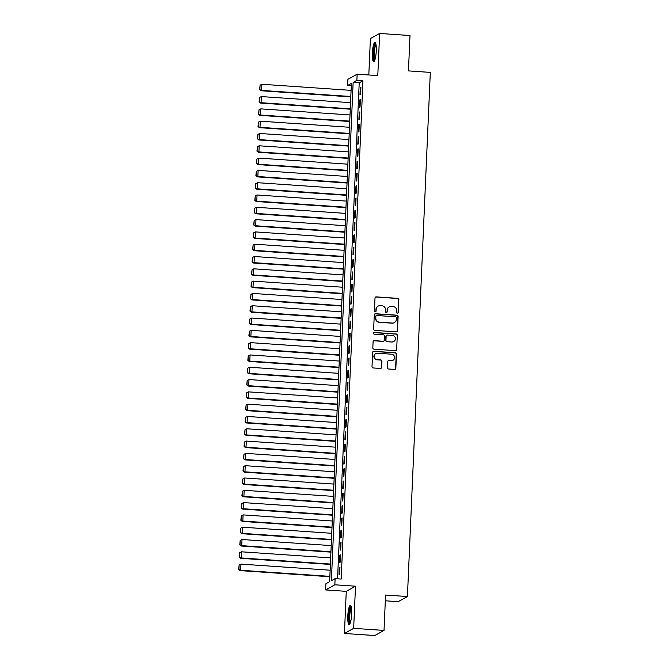 <?xml version="1.0" encoding="UTF-8"?>
<svg xmlns="http://www.w3.org/2000/svg" width="669" height="669" viewBox="0 0 669 669"><rect width="100%" height="100%" fill="white"/><g stroke="black" fill="none" stroke-linecap="round" stroke-linejoin="round"><path stroke-width="1" d="M397.411 313.251A0.853 0.828 60.9 0 0 398.289 312.465L398.849 299.628A1.221 1.187 60.9 0 0 397.704 298.341L376.254 296.877A1.221 1.187 60.9 0 0 375.008 298.006L374.448 310.834A0.853 0.828 60.9 0 0 375.694 311.637A0.853 0.828 60.9 0 0 376.112 310.951L376.187 309.287A3.897 3.797 60.9 0 1 380.168 305.683L381.957 305.808A3.897 3.797 60.9 0 1 385.603 309.931L385.528 311.595A0.853 0.828 60.9 0 0 386.782 312.398A0.853 0.828 60.9 0 0 387.2 311.704L387.276 310.048A3.897 3.797 60.9 0 1 391.256 306.444L393.046 306.561A3.897 3.797 60.9 0 1 396.692 310.692L396.617 312.348A0.853 0.828 60.9 0 0 397.411 313.251M397.737 313.209A0.853 0.828 60.9 0 0 398.038 312.599L398.599 299.771A1.221 1.187 60.9 0 0 397.461 298.483L376.003 297.019A1.221 1.187 60.9 0 0 375.485 297.095M375.56 311.695A0.853 0.828 60.9 0 0 375.861 311.085L376.187 309.287M386.649 312.456A0.853 0.828 60.9 0 0 386.95 311.846L387.276 310.048M351.685 613.833A9.675 1.882 -86.1 0 0 350.405 605.253A9.675 1.882 -86.1 0 0 347.796 615.998A9.675 1.882 -86.1 0 0 349.084 624.57A9.675 1.882 -86.1 0 0 351.685 613.833M376.262 50.928A9.675 1.882 -86.1 0 0 374.974 42.356A9.675 1.882 -86.1 0 0 372.374 53.094A9.675 1.882 -86.1 0 0 373.662 61.673A9.675 1.882 -86.1 0 0 376.262 50.928M387.443 367.716A1.221 1.187 60.9 0 0 388.58 369.004L394.601 369.413A1.221 1.187 60.9 0 0 395.847 368.293L396.474 354.035A1.221 1.187 60.9 0 0 395.329 352.747L373.871 351.284A1.221 1.187 60.9 0 0 372.633 352.412L372.006 366.662A1.221 1.187 60.9 0 0 373.143 367.95L380.418 368.443A1.221 1.187 60.9 0 0 381.664 367.323L381.932 361.218A1.221 1.187 60.9 0 0 380.786 359.93L377.182 359.688A3.261 3.169 60.9 0 1 375.744 353.608A3.261 3.169 60.9 0 1 377.467 353.224L391.591 354.194A3.261 3.169 60.9 0 1 393.038 360.265A3.261 3.169 60.9 0 1 391.306 360.65L388.957 360.491A1.221 1.187 60.9 0 0 387.711 361.62L387.443 367.716M335.119 578.635L334.851 584.79L325.619 589.924L325.895 583.778L329.633 581.687L351.392 83.391L347.646 85.473L347.913 79.318L357.146 74.184L356.878 80.33L353.14 82.412L331.381 580.717L335.119 578.635L341.19 579.053L362.949 80.748L356.878 80.33M357.146 74.184L377.793 75.589L379.632 33.45L409.997 35.524L408.45 70.897L430.309 72.394L407.421 596.531L385.561 595.042L384.023 630.415L353.658 628.342L355.498 586.195L334.851 584.79M396.24 331.857A1.221 1.187 60.9 0 0 397.486 330.729L398.114 316.479A1.221 1.187 60.9 0 0 396.968 315.191L375.518 313.728A1.221 1.187 60.9 0 0 374.272 314.848L373.645 329.098A1.221 1.187 60.9 0 0 374.791 330.394L396.24 331.857M397.294 335.261L396.667 349.511A1.221 1.187 60.9 0 1 395.421 350.64L373.963 349.168A1.221 1.187 60.9 0 1 372.825 347.88L373.093 341.784A1.221 1.187 60.9 0 1 374.339 340.655L383.044 341.249A1.221 1.187 60.9 0 0 384.282 340.128L384.466 336.081A1.221 1.187 60.9 0 0 383.32 334.793L374.264 334.174A0.853 0.828 60.9 0 1 373.887 332.577A0.853 0.828 60.9 0 1 374.339 332.476L396.148 333.973A1.221 1.187 60.9 0 1 397.294 335.261L396.667 349.511M384.023 630.415L374.791 635.55L344.426 633.476L353.658 628.342M379.632 33.45L370.4 38.585L368.811 74.978M360.574 94.672L360.9 87.288L360.273 87.639L359.955 95.023L360.574 94.672M360.039 106.973L360.365 99.597L359.738 99.94L359.42 107.324L360.039 106.973M359.504 119.283L359.822 111.899L359.203 112.241L358.877 119.626L359.504 119.283M358.969 131.584L359.286 124.2L358.668 124.551L358.341 131.935L358.969 131.584M358.425 143.885L358.751 136.509L358.124 136.852L357.806 144.236L358.425 143.885M357.89 156.195L358.216 148.811L357.589 149.154L357.271 156.538L357.89 156.195M357.355 168.496L357.672 161.112L357.054 161.463L356.728 168.839L357.355 168.496M356.82 180.797L357.137 173.413L356.518 173.764L356.192 181.148L356.82 180.797M356.276 193.107L356.602 185.723L355.975 186.066L355.657 193.45L356.276 193.107M355.741 205.408L356.067 198.024L355.44 198.375L355.122 205.751L355.741 205.408M355.206 217.709L355.532 210.325L354.904 210.676L354.578 218.061L355.206 217.709M354.67 230.011L354.988 222.635L354.369 222.978L354.043 230.362L354.67 230.011M354.135 242.32L354.453 234.936L353.826 235.287L353.508 242.663L354.135 242.32M353.592 254.621L353.918 247.237L353.291 247.589L352.973 254.973L353.592 254.621M353.056 266.923L353.383 259.547L352.755 259.89L352.429 267.274L353.056 266.923M352.521 279.232L352.839 271.848L352.22 272.191L351.894 279.575L352.521 279.232M351.986 291.533L352.304 284.149L351.685 284.501L351.359 291.885L351.986 291.533M351.442 303.835L351.769 296.459L351.141 296.802L350.824 304.186L351.442 303.835M350.907 316.144L351.233 308.76L350.606 309.103L350.288 316.487L350.907 316.144M350.372 328.446L350.69 321.061L350.071 321.413L349.745 328.788L350.372 328.446M349.837 340.747L350.155 333.363L349.536 333.714L349.21 341.098L349.837 340.747M349.293 353.056L349.619 345.672L348.992 346.015L348.674 353.399L349.293 353.056M348.758 365.358L349.084 357.974L348.457 358.325L348.139 365.7L348.758 365.358M348.223 377.659L348.541 370.275L347.922 370.626L347.596 378.01L348.223 377.659M347.688 389.96L348.005 382.584L347.387 382.927L347.06 390.311L347.688 389.96M347.144 402.27L347.47 394.886L346.843 395.237L346.525 402.613L347.144 402.27M346.609 414.571L346.935 407.187L346.308 407.538L345.99 414.922L346.609 414.571M346.074 426.872L346.391 419.496L345.773 419.839L345.447 427.223L346.074 426.872M345.538 439.182L345.856 431.798L345.237 432.141L344.911 439.525L345.538 439.182M344.995 451.483L345.321 444.099L344.694 444.45L344.376 451.834L344.995 451.483M344.46 463.784L344.786 456.409L344.159 456.751L343.841 464.135L344.46 463.784M343.925 476.094L344.251 468.71L343.623 469.053L343.297 476.437L343.925 476.094M343.389 488.395L343.707 481.011L343.088 481.362L342.762 488.738L343.389 488.395M342.846 500.696L343.172 493.312L342.545 493.663L342.227 501.048L342.846 500.696M342.311 513.006L342.637 505.622L342.01 505.965L341.692 513.349L342.311 513.006M341.775 525.307L342.102 517.923L341.474 518.274L341.148 525.65L341.775 525.307M341.24 537.608L341.558 530.224L340.939 530.576L340.613 537.96L341.24 537.608M340.705 549.91L341.023 542.534L340.404 542.877L340.078 550.261L340.705 549.91M340.161 562.219L340.488 554.835L339.86 555.186L339.543 562.562L340.161 562.219M362.949 80.748L359.211 82.831L337.552 578.802M339.325 567.488L338.999 574.872L339.626 574.52L339.952 567.136L339.325 567.488L339.936 567.529M385.311 600.787L398.197 601.674L407.421 596.531M355.498 586.195L346.266 591.337L344.426 633.476M346.266 591.337L325.619 589.924M351.292 85.716L347.646 85.473M359.211 82.831L353.14 82.412M360.273 87.639L360.884 87.681M359.738 99.94L360.348 99.982M359.203 112.241L359.805 112.283M358.668 124.551L359.27 124.593M358.124 136.852L358.735 136.894M357.589 149.154L358.199 149.195M357.054 161.463L357.656 161.505M356.518 173.764L357.121 173.806M355.975 186.066L356.585 186.107M355.44 198.375L356.05 198.417M354.904 210.676L355.515 210.718M354.369 222.978L354.971 223.02M353.826 235.287L354.436 235.321M353.291 247.589L353.901 247.63M352.755 259.89L353.366 259.932M352.22 272.191L352.822 272.233M351.685 284.501L352.287 284.542M351.141 296.802L351.752 296.844M350.606 309.103L351.217 309.145M350.071 321.413L350.673 321.454M349.536 333.714L350.138 333.756M348.992 346.015L349.603 346.057M348.457 358.325L349.067 358.367M347.922 370.626L348.524 370.668M347.387 382.927L347.989 382.969M346.843 395.237L347.454 395.27M346.308 407.538L346.918 407.58M345.773 419.839L346.375 419.881M345.237 432.141L345.84 432.182M344.694 444.45L345.304 444.492M344.159 456.751L344.769 456.793M343.623 469.053L344.226 469.094M343.088 481.362L343.69 481.404M342.545 493.663L343.155 493.705M342.01 505.965L342.62 506.007M341.474 518.274L342.085 518.316M340.939 530.576L341.541 530.617M340.404 542.877L341.006 542.919M339.86 555.186L340.471 555.22M389.191 306.904L388.94 307.038A3.897 3.797 60.9 0 0 387.025 310.182M378.102 306.143L377.86 306.285A3.897 3.797 60.9 0 0 375.936 309.429M396.759 331.774A1.221 1.187 60.9 0 0 397.235 330.871L397.863 316.621A1.221 1.187 60.9 0 0 396.725 315.325L375.267 313.861A1.221 1.187 60.9 0 0 374.749 313.945M396.383 317.691A0.853 0.828 60.9 0 0 395.588 316.788L376.756 315.509A0.853 0.828 60.9 0 0 375.878 316.295L375.802 318.043A3.897 3.797 60.9 0 0 379.448 322.174L392.327 323.052A3.897 3.797 60.9 0 0 396.307 319.447L396.383 317.691M376.304 315.609L376.053 315.743A0.853 0.828 60.9 0 0 375.627 316.429L375.878 316.295M394.392 322.592L394.141 322.726A3.897 3.797 60.9 0 1 392.076 323.186L379.198 322.307A3.897 3.797 60.9 0 1 375.552 318.185L375.627 316.429M395.939 350.556A1.221 1.187 60.9 0 0 396.416 349.644M383.688 341.106L383.437 341.249A1.221 1.187 60.9 0 1 382.793 341.391L374.088 340.797A1.221 1.187 60.9 0 0 373.57 340.881M397.043 335.395A1.221 1.187 60.9 0 0 395.906 334.107L374.088 332.618A0.853 0.828 60.9 0 0 373.77 332.66M392.067 341.867A3.261 3.169 60.9 0 0 395.312 337.945A3.261 3.169 60.9 0 0 392.352 335.403L387.376 335.069A1.221 1.187 60.9 0 0 386.13 336.189L385.954 340.237A1.221 1.187 60.9 0 0 387.092 341.524L391.825 342.01A3.261 3.169 60.9 0 0 393.548 341.625L393.798 341.483M386.732 335.211L386.481 335.345A1.221 1.187 60.9 0 0 385.879 336.331L386.13 336.189M391.825 342.01L386.841 341.667A1.221 1.187 60.9 0 1 385.704 340.379L385.879 336.331M393.038 360.265L392.787 360.407A3.261 3.169 60.9 0 1 391.064 360.792L388.706 360.633A1.221 1.187 60.9 0 0 388.187 360.708M375.744 353.608L375.493 353.75A3.261 3.169 60.9 0 0 376.931 359.822L377.182 359.688M380.937 368.368A1.221 1.187 60.9 0 0 381.414 367.457L381.681 361.36A1.221 1.187 60.9 0 0 380.544 360.073L376.931 359.822M395.12 369.338A1.221 1.187 60.9 0 0 395.596 368.427L396.224 354.177A1.221 1.187 60.9 0 0 395.078 352.889L373.628 351.426A1.221 1.187 60.9 0 0 373.11 351.501M350.815 96.503L261.621 90.415L261.888 84.261L351.083 90.357M259.89 89.487L260.082 85.18L259.639 89.629L261.621 90.415L260.994 90.758L350.799 96.896M261.888 84.261L260.082 85.18M259.639 89.629L260.994 90.758M374.69 60.436A8.379 1.631 93.9 0 1 373.603 53.018A8.379 1.631 93.9 0 1 375.827 43.719M376.02 44.622A7.752 1.505 -86.1 0 0 374.339 52.993A7.752 1.505 -86.1 0 0 375 59.566M375.46 42.749A9.617 1.873 -86.1 0 0 373.361 53.152A9.617 1.873 -86.1 0 0 374.197 61.347M350.113 623.332A8.379 1.631 93.9 0 1 348.992 617.462A8.379 1.631 93.9 0 1 350.188 608.255A8.379 1.631 93.9 0 1 351.25 606.624M351.442 607.519A7.752 1.505 -86.1 0 0 350.832 608.798A7.752 1.505 -86.1 0 0 349.745 616.408A7.752 1.505 -86.1 0 0 350.422 622.471M350.882 605.654A9.617 1.873 -86.1 0 0 350.104 607.26A9.617 1.873 -86.1 0 0 348.758 616.751A9.617 1.873 -86.1 0 0 349.619 624.244M350.28 108.813L261.077 102.717L261.345 96.57L350.548 102.658M259.355 101.788L259.539 97.482L259.104 101.931L261.077 102.717L260.458 103.068L350.263 109.198M261.345 96.57L259.539 97.482M259.104 101.931L260.458 103.068M349.745 121.114L260.542 115.026L260.81 108.871L350.012 114.959M258.819 114.098L259.003 109.791L258.569 114.232L260.542 115.026L259.915 115.369L349.728 121.499M260.81 108.871L259.003 109.791M258.569 114.232L259.915 115.369M349.21 133.415L260.007 127.327L260.274 121.173L349.477 127.269M258.276 126.399L258.468 122.093L258.033 126.541L260.007 127.327L259.38 127.67L349.185 133.808M260.274 121.173L258.468 122.093M258.033 126.541L259.38 127.67M348.666 145.725L259.472 139.629L259.739 133.474L348.934 139.57M257.741 138.7L257.933 134.394L257.49 138.843L259.472 139.629L258.844 139.98L348.649 146.11M259.739 133.474L257.933 134.394M257.49 138.843L258.844 139.98M348.131 158.026L258.928 151.93L259.196 145.783L348.398 151.871M257.205 151.01L257.389 146.703L256.955 151.144L258.928 151.93L258.309 152.281L348.114 158.411M259.196 145.783L257.389 146.703M256.955 151.144L258.309 152.281M347.596 170.327L258.393 164.24L258.66 158.085L347.863 164.181M256.67 163.311L256.854 159.005L256.419 163.453L258.393 164.24L257.774 164.582L347.579 170.72M258.66 158.085L256.854 159.005M256.419 163.453L257.774 164.582M347.06 182.637L257.858 176.541L258.125 170.386L347.328 176.482M256.135 175.613L256.319 171.306L255.884 175.755L257.858 176.541L257.231 176.892L347.044 183.022M258.125 170.386L256.319 171.306M255.884 175.755L257.231 176.892M346.517 194.938L257.322 188.842L257.59 182.696L346.785 188.783M255.591 187.922L255.784 183.615L255.341 188.056L257.322 188.842L256.695 189.193L346.5 195.323M257.59 182.696L255.784 183.615M255.341 188.056L256.695 189.193M345.982 207.239L256.779 201.152L257.055 194.997L346.249 201.093M255.056 200.223L255.249 195.917L254.805 200.365L256.779 201.152L256.16 201.494L345.965 207.633M257.055 194.997L255.249 195.917M254.805 200.365L256.16 201.494M345.447 219.541L256.244 213.453L256.511 207.298L345.714 213.394M254.521 212.525L254.705 208.218L254.27 212.667L256.244 213.453L255.625 213.804L345.43 219.934M256.511 207.298L254.705 208.218M254.27 212.667L255.625 213.804M344.911 231.85L255.709 225.754L255.976 219.608L345.179 225.696M253.986 224.834L254.17 220.527L253.735 224.968L255.709 225.754L255.081 226.105L344.895 232.235M255.976 219.608L254.17 220.527M253.735 224.968L255.081 226.105M344.368 244.152L255.173 238.064L255.441 231.909L344.635 237.997M253.442 237.135L253.635 232.829L253.2 237.269L255.173 238.064L254.546 238.407L344.351 244.545M255.441 231.909L253.635 232.829M253.2 237.269L254.546 238.407M343.833 256.453L254.63 250.365L254.906 244.21L344.1 250.306M252.907 249.437L253.099 245.13L252.656 249.579L254.63 250.365L254.011 250.708L343.816 256.846M254.906 244.21L253.099 245.13M252.656 249.579L254.011 250.708M343.297 268.762L254.095 262.666L254.362 256.52L343.565 262.608M252.372 261.738L252.556 257.431L252.121 261.88L254.095 262.666L253.476 263.017L343.281 269.147M254.362 256.52L252.556 257.431M252.121 261.88L253.476 263.017M342.762 281.064L253.559 274.976L253.827 268.821L343.03 274.909M251.837 274.047L252.021 269.741L251.586 274.181L253.559 274.976L252.932 275.319L342.745 281.448M253.827 268.821L252.021 269.741M251.586 274.181L252.932 275.319M342.219 293.365L253.024 287.277L253.292 281.122L342.495 287.218M251.293 286.349L251.485 282.042L251.051 286.491L253.024 287.277L252.397 287.62L342.202 293.758M253.292 281.122L251.485 282.042M251.051 286.491L252.397 287.62M341.683 305.674L252.481 299.578L252.757 293.423L341.951 299.52M250.758 298.65L250.95 294.343L250.507 298.792L252.481 299.578L251.862 299.929L341.667 306.059M252.757 293.423L250.95 294.343M250.507 298.792L251.862 299.929M341.148 317.976L251.945 311.879L252.213 305.733L341.416 311.821M250.223 310.96L250.407 306.653L249.972 311.093L251.945 311.879L251.327 312.231L341.131 318.36M252.213 305.733L250.407 306.653M249.972 311.093L251.327 312.231M340.613 330.277L251.41 324.189L251.678 318.034L340.881 324.131M249.688 323.261L249.872 318.954L249.437 323.403L251.41 324.189L250.783 324.532L340.596 330.67M251.678 318.034L249.872 318.954M249.437 323.403L250.783 324.532M340.069 342.587L250.875 336.49L251.143 330.335L340.345 336.432M249.144 335.562L249.336 331.255L248.901 335.704L250.875 336.49L250.248 336.842L340.053 342.971M251.143 330.335L249.336 331.255M248.901 335.704L250.248 336.842M339.534 354.888L250.34 348.792L250.607 342.645L339.802 348.733M248.609 347.872L248.801 343.565L248.358 348.005L250.34 348.792L249.713 349.143L339.518 355.272M250.607 342.645L248.801 343.565M248.358 348.005L249.713 349.143M338.999 367.189L249.796 361.101L250.064 354.946L339.267 361.043M248.074 360.173L248.258 355.866L247.823 360.315L249.796 361.101L249.177 361.444L338.982 367.582M250.064 354.946L248.258 355.866M247.823 360.315L249.177 361.444M338.464 379.49L249.261 373.402L249.529 367.248L338.731 373.344M247.538 372.474L247.722 368.167L247.287 372.616L249.261 373.402L248.634 373.754L338.447 379.883M249.529 367.248L247.722 368.167M247.287 372.616L248.634 373.754M337.92 391.8L248.726 385.704L248.993 379.557L338.196 385.645M246.995 384.784L247.187 380.477L246.752 384.918L248.726 385.704L248.099 386.055L337.904 392.185M248.993 379.557L247.187 380.477M246.752 384.918L248.099 386.055M337.385 404.101L248.191 398.013L248.458 391.858L337.653 397.946M246.46 397.085L246.652 392.778L246.209 397.219L248.191 398.013L247.563 398.356L337.368 404.494M248.458 391.858L246.652 392.778M246.209 397.219L247.563 398.356M336.85 416.402L247.647 410.314L247.915 404.16L337.117 410.256M245.924 409.386L246.108 405.079L245.674 409.528L247.647 410.314L247.028 410.657L336.833 416.795M247.915 404.16L246.108 405.079M245.674 409.528L247.028 410.657M336.315 428.712L247.112 422.616L247.379 416.469L336.582 422.557M245.389 421.687L245.573 417.381L245.138 421.83L247.112 422.616L246.493 422.967L336.298 429.097M247.379 416.469L245.573 417.381M245.138 421.83L246.493 422.967M335.779 441.013L246.577 434.925L246.844 428.77L336.047 434.858M244.854 433.997L245.038 429.69L244.603 434.131L246.577 434.925L245.949 435.268L335.763 441.398M246.844 428.77L245.038 429.69M244.603 434.131L245.949 435.268M335.236 453.314L246.041 447.226L246.309 441.072L335.504 447.168M244.31 446.298L244.503 441.992L244.06 446.44L246.041 447.226L245.414 447.569L335.219 453.707M246.309 441.072L244.503 441.992M244.06 446.44L245.414 447.569M334.701 465.624L245.498 459.528L245.774 453.373L334.968 459.469M243.775 458.6L243.968 454.293L243.524 458.742L245.498 459.528L244.879 459.879L334.684 466.009M245.774 453.373L243.968 454.293M243.524 458.742L244.879 459.879M334.166 477.925L244.963 471.829L245.23 465.683L334.433 471.77M243.24 470.909L243.424 466.602L242.989 471.043L244.963 471.829L244.344 472.18L334.149 478.31M245.23 465.683L243.424 466.602M242.989 471.043L244.344 472.18M333.63 490.226L244.428 484.139L244.695 477.984L333.898 484.08M242.705 483.21L242.889 478.904L242.454 483.353L244.428 484.139L243.8 484.481L333.614 490.62M244.695 477.984L242.889 478.904M242.454 483.353L243.8 484.481M333.087 502.536L243.892 496.44L244.16 490.285L333.354 496.381M242.161 495.512L242.354 491.205L241.91 495.654L243.892 496.44L243.265 496.791L333.07 502.921M244.16 490.285L242.354 491.205M241.91 495.654L243.265 496.791M332.552 514.837L243.349 508.741L243.625 502.595L332.819 508.683M241.626 507.821L241.818 503.514L241.375 507.955L243.349 508.741L242.73 509.092L332.535 515.222M243.625 502.595L241.818 503.514M241.375 507.955L242.73 509.092M332.016 527.139L242.814 521.051L243.081 514.896L332.284 520.992M241.091 520.122L241.275 515.816L240.84 520.265L242.814 521.051L242.195 521.394L332 527.532M243.081 514.896L241.275 515.816M240.84 520.265L242.195 521.394M331.481 539.44L242.278 533.352L242.546 527.197L331.749 533.293M240.556 532.424L240.74 528.117L240.305 532.566L242.278 533.352L241.651 533.703L331.464 539.833M242.546 527.197L240.74 528.117M240.305 532.566L241.651 533.703M330.938 551.749L241.743 545.653L242.011 539.507L331.214 545.595M240.012 544.733L240.204 540.427L239.77 544.867L241.743 545.653L241.116 546.004L330.921 552.134M242.011 539.507L240.204 540.427M239.77 544.867L241.116 546.004M330.402 564.051L241.2 557.963L241.476 551.808L330.67 557.896M239.477 557.034L239.669 552.728L239.226 557.168L241.2 557.963L240.581 558.306L330.386 564.444M241.476 551.808L239.669 552.728M239.226 557.168L240.581 558.306M329.867 576.352L240.664 570.264L240.932 564.109L330.135 570.205M238.942 569.336L239.126 565.029L238.691 569.478L240.664 570.264L240.046 570.607L329.85 576.745M240.932 564.109L239.126 565.029M238.691 569.478L240.046 570.607"/></g></svg>
